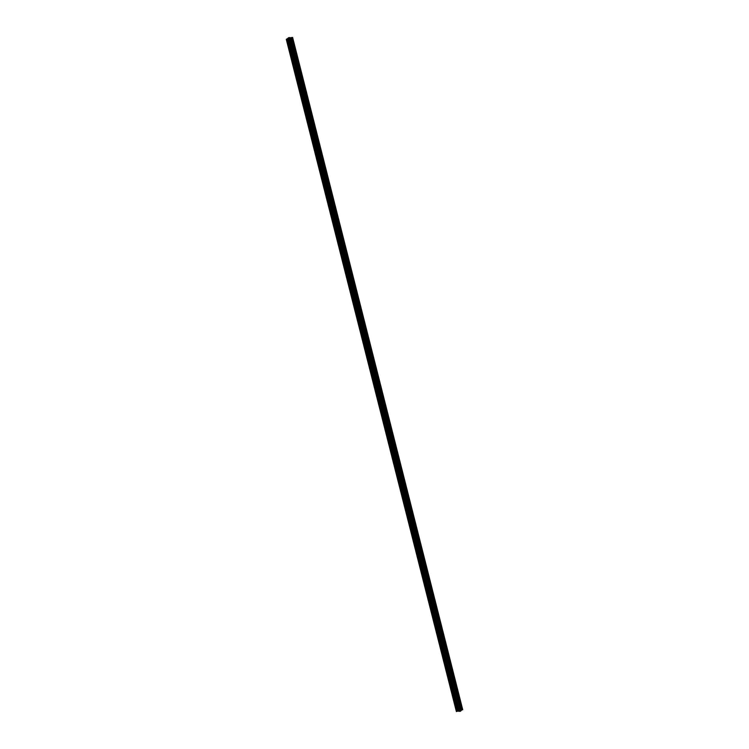 <?xml version="1.0" encoding="UTF-8"?>
<svg xmlns="http://www.w3.org/2000/svg" width="749" height="749" viewBox="0 0 749 749"><rect width="100%" height="100%" fill="white"/><g stroke="black" fill="none" stroke-linecap="round" stroke-linejoin="round"><path stroke-width="1.12" d="M458.706 710.801L458.865 710.071L458.023 710.417L458.978 709.827L460.176 709.79L459.193 709.977L459.54 710.361L462.723 709.678L459.877 710.745L461.075 710.792L460.12 711.381L458.772 710.876L456.375 711.531L458.706 710.801L458.575 710.277M459.231 710.82L460.129 710.455L459.231 710.82M287.391 38.733L457.48 710.941L287.447 38.751L286.315 39.341M287.494 38.92L288.065 38.751M462.657 709.659L292.559 37.45L462.685 709.659M292.559 37.45L291.146 37.675M460.317 710.324L290.228 38.124L291.155 37.843M290.013 37.572L460.139 709.78L290.013 37.572L288.683 37.675L287.925 38.208L458.042 710.389M460.223 711.138L460.092 710.604M457.33 710.951L287.232 38.742M457.133 711.007L287.036 38.798M456.394 711.503L286.296 39.294M458.781 709.883L288.683 37.675M458.978 709.827L288.88 37.619M458.94 711.381L458.809 710.876M461.038 710.782L460.907 710.249L461.075 710.792M461.225 709.837L291.136 37.628L461.206 709.865M461.01 710.773L460.878 710.258M461.328 709.771L291.23 37.562M460.85 710.782L460.729 710.305M461.524 709.715L291.427 37.506M460.654 710.838L460.532 710.361M457.545 710.96L287.447 38.751M456.375 711.531L286.277 39.322M458.023 710.417L287.925 38.208M460.176 709.79L290.078 37.581M458.922 711.419L458.781 710.876M462.723 709.678L292.625 37.469"/></g></svg>
